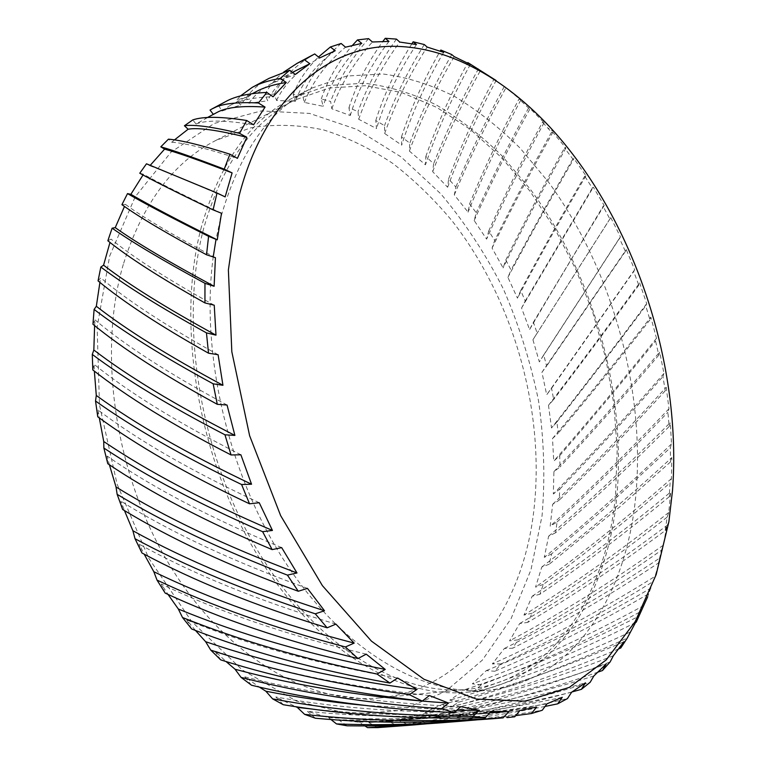 <?xml version="1.0" encoding="UTF-8"?>
<svg xmlns="http://www.w3.org/2000/svg" width="766" height="766" viewBox="0 0 766 766"><rect width="100%" height="100%" fill="white"/><g stroke="black" fill="none" stroke-linecap="round" stroke-linejoin="round"><path stroke-width="0.57" stroke-dasharray="3.83 2.87" d="M109.624 256.16L135.189 196.805L171.077 152.108L214.145 123.479L261.244 110.917L309.569 113.416L356.784 129.377L401.03 156.877L440.91 193.961C465.029 222.686 485.893 254.456 503.501 289.251C519.07 325.244 530.761 362.51 538.575 401.049C544.061 439.818 545.229 478.061 542.06 515.786L530.991 569.732L511.094 618.622L482.389 660.091L445.295 691.593L400.723 710.465L350.263 714.257L296.346 701.034L242.18 669.886L191.605 621.427L148.671 558.079L117.074 484.074L99.484 405.022L97.129 327.12L109.624 256.16M107.853 240.773L111.08 239.126L109.978 242.439M121.928 204.675L125.49 204.407L124.475 206.466M139.766 173.221L143.52 174.284L143.022 174.983M150.289 165.264L149.906 165.753L146.488 163.8M174.485 139.9L171.823 142.256L168.453 139.163M213.36 114.373L196.01 124.006L192.812 119.898M447.631 187.268C460.529 152.204 476.701 116.614 496.138 80.507L505.953 87.764L520.803 100.03L518.965 99.063L528.588 107.968L530.11 108.552L544.109 122.665L542.529 122.158L551.53 132.202L552.841 132.298L565.883 148.02L564.494 147.982L572.824 159.012L573.954 158.629L585.942 175.74L584.726 176.161L592.319 188.053L593.315 187.182L604.173 205.48L603.081 206.36L609.88 218.961L610.789 217.621L620.441 236.914L619.435 238.255L625.41 251.44L626.262 249.63L634.65 269.728L633.693 271.509L638.806 285.163L639.639 282.903L646.696 303.614L645.757 305.835L649.961 319.824L650.813 317.124L656.491 338.275L655.543 340.927L658.798 355.146L659.698 352.015L663.95 373.415L662.944 376.489L665.223 390.804L666.219 387.251L668.986 408.728L667.895 412.213L669.168 426.509C638.001 457.857 607.036 487.224 576.281 514.608L555.589 532.782L557.102 521.972L550.199 526.194L552.64 504.315L559.19 500.217L559.774 489.129L553.33 494.013L553.914 471.645L560.023 466.934L559.697 455.684L553.751 461.161L552.506 438.535L558.155 433.269L556.939 421.961L551.51 427.993L548.494 405.319L553.665 399.536L551.587 388.276L546.685 394.796L541.935 372.295L546.627 366.052L543.707 354.945L539.341 361.897L532.935 339.759L537.119 333.114L533.395 322.247L529.574 329.591L521.56 308.028L525.227 301.019L520.727 290.496L517.462 298.166L507.906 277.369L511.046 270.053L505.809 259.99L503.109 267.918L492.069 248.098L494.683 240.524L488.727 231.006L486.601 239.145L474.164 220.512L476.241 212.747L469.615 203.88L468.074 212.153L454.315 194.918L455.847 187.028L448.598 178.928L447.631 187.268L432.666 171.661L433.642 163.704L425.829 156.494L425.446 164.814L409.379 151.065L409.8 143.127L401.48 136.903L401.681 145.138L384.656 133.485L384.522 125.643L375.771 120.54L376.537 128.592L358.708 119.276L358.038 111.625L348.942 107.767L350.263 115.522L331.822 108.801L330.625 101.447L321.289 98.958L323.147 106.311L304.313 102.414L302.608 95.463L293.158 94.457L295.504 101.294L276.536 100.461L274.372 94.036L264.921 94.63L267.727 100.815L248.902 103.247L246.326 97.464L237.058 99.752L240.237 105.162L221.891 111.032L218.961 106.024L210.037 110.074M669.168 426.509L670.279 422.545L671.514 443.897L670.298 447.784L670.528 461.927L671.801 457.57L671.456 478.597L670.078 482.877L669.245 496.732L670.71 492.002L668.737 512.492L667.167 517.146L665.223 530.57C619.1 565.002 573.265 595.613 527.726 622.404L532.121 613.221C576.463 585.128 621.475 553.1 667.167 517.146M203.804 227.971C178.564 321.969 199.438 453.989 257.5 550.361C315.602 646.916 400.34 696.533 467.691 689.323C553.473 680.572 606.768 594.023 615.548 494.587L617.205 449.757L613.853 403.96L605.705 358.105L592.98 313.055L575.917 269.632L554.785 228.689L529.9 191.079L501.625 157.691L470.41 129.473L436.802 107.412L401.508 92.495L365.363 85.725L329.409 87.985L294.862 100.02C252.55 121.44 222.197 164.087 203.804 227.971M123.307 264.375C96.842 354.112 115.513 478.128 171.651 568.343C227.828 658.731 311.628 705.132 379.754 697.922C466.484 689.189 522.795 606.318 533.806 510.836C545.392 411.658 513.948 300.282 452.294 221.125C434.073 199.256 414.262 180.048 392.872 163.493C370.734 148.69 347.678 137.516 323.702 129.961C299.42 124.714 275.224 123.977 251.085 127.74L216.194 140.245C173.48 161.942 142.514 203.325 123.307 264.375M220.349 219.363L216.031 239.241M213.283 256.543C199.897 354.629 229.321 478.654 287.681 565.94C346.165 653.36 425.053 696.639 488.373 690.166C574.883 681.453 627.909 592.999 636.153 491.657C644.809 386.418 611.249 268.119 548.676 182.318L520.133 148.164C499.595 127.711 477.812 110.505 454.784 96.545C431.229 84.71 407.234 77.184 382.809 73.967L346.596 76.054L311.81 88.147C269.431 109.662 239.078 152.855 220.761 217.736M201.506 226.487C175.96 321.222 196.91 454.439 255.451 551.731C314.031 649.223 399.507 699.339 467.452 692.177C554.278 683.463 608.108 595.881 616.917 495.468C626.176 391.206 592.951 274.056 530.426 189.394L501.883 155.737C481.335 135.601 459.523 118.701 436.457 105.028C412.864 93.481 388.812 86.194 364.319 83.197L328.011 85.533L293.11 97.751C250.587 119.352 220.053 162.268 201.506 226.487M669.245 496.732L669.158 496.799C625.793 532.82 582.696 565.308 539.886 594.272L543.324 584.41C578.215 559.046 613.643 531.097 649.597 500.552L670.078 482.877M670.528 461.927L620.766 506.077L549.174 564.264L551.635 553.856L603.685 509.361L670.298 447.784M557.102 521.972L562.1 517.328C596.657 485.117 631.921 450.073 667.895 412.213M598.15 672.06C539.207 692.751 481.527 708.33 425.101 718.786L433.977 715.348C491.13 703.092 549.864 685.283 610.157 661.901M618.823 648.821C561.899 673.19 505.905 692.598 450.829 707.037L458.911 702.125C513.814 685.991 569.942 664.62 627.316 638.001M572.039 691.937C512.119 708.301 453.845 719.59 397.228 725.795L406.784 724.004C465.91 715.932 527.037 702.029 590.184 682.276M652.967 581.672L648.754 593.736C596.963 624.022 545.631 649.865 494.779 671.255L501.088 663.883C550.898 641.046 601.521 613.643 652.967 581.672L655.064 576.329C599.845 610.875 545.593 640.079 492.318 663.93L504.373 648.486L512.674 648.227L518.036 639.859C565.136 614.227 612.953 584.343 661.479 550.208L658.415 563.039C609.487 595.565 560.904 623.955 512.674 648.227M635.588 622.519C581.107 650.085 527.286 672.921 474.116 691.028L481.345 684.794C533.768 665.137 587.187 640.567 641.592 611.086M515.7 715.626L476.72 719.887M441.858 722.74C474.786 720.136 508.251 715.98 542.251 710.264M396.07 726.34C451.308 721.984 508.442 712.725 567.491 698.573M545.057 706.434C504.938 714.419 465.498 720.212 426.729 723.822M492.825 718.728L514.723 716.794M609.88 218.961L537.119 333.114M533.395 322.247L603.081 206.36M592.319 188.053L525.227 301.019M520.727 290.496C540.231 253.986 561.564 215.878 584.726 176.161M543.707 354.945L619.435 238.255M625.41 251.44L546.627 366.052M551.53 132.202C530.819 169.382 511.87 205.489 494.683 240.524M488.727 231.006C504.382 195.828 522.316 159.548 542.529 122.158M528.588 107.968C509.141 143.692 491.686 178.622 476.241 212.747M469.615 203.88C483.528 169.765 499.978 134.816 518.965 99.063M505.809 259.99C523.331 224.017 542.893 186.684 564.494 147.982M572.824 159.012C550.687 197.341 530.101 234.348 511.046 270.053M665.223 390.804C629.422 430.052 594.081 466.523 559.19 500.217M559.774 489.129C593.277 454.458 627.67 416.905 662.944 376.489M649.961 319.824C618.669 359.982 588.068 397.803 558.155 433.269M556.939 421.961C585.415 385.691 615.021 346.979 645.757 305.835M551.587 388.276L633.693 271.509M638.806 285.163C609.592 325.426 581.212 363.553 553.665 399.536M559.697 455.684C590.643 420.084 622.586 381.832 655.543 340.927M658.798 355.146C625.305 394.959 592.386 432.225 560.023 466.934M314.673 53.946C295.935 64.794 282.501 78.161 274.372 94.036M264.921 94.63C269.163 86.309 275.425 78.793 283.707 72.081M269.058 78.352C259.272 83.695 251.698 90.072 246.326 97.464M237.058 99.752L240.438 95.951M293.158 94.457C298.491 80.842 306.927 68.356 318.465 57.01M341.148 43.48C323.587 58.791 310.747 76.121 302.608 95.463M225.951 101.438L218.961 106.024M478.482 68.758C460.969 100.576 446.023 132.221 433.642 163.704M425.829 156.494C436.639 125.48 450.571 94.333 467.633 63.051M451.758 54.568C434.877 83.887 420.888 113.406 409.8 143.127M401.48 136.903C410.959 108.063 423.866 79.463 440.191 51.102M448.598 178.928C460.912 146.143 476.05 112.861 494.013 79.08M504.172 86.692C485.797 120.635 469.682 154.081 455.847 187.028M396.443 39.104C379.936 62.228 367.134 86.405 358.038 111.625M348.942 107.767C356.295 84.633 367.613 62.515 382.904 41.412M321.289 98.958C327.762 79.798 338.17 61.902 352.513 45.29M368.57 38.635C351.747 58.044 339.099 78.984 330.625 101.447M375.771 120.54C384.092 94.285 396.146 68.672 411.926 43.7M424.297 44.552C407.761 70.97 394.5 98 384.522 125.643M648.754 593.736L647.653 596.867M658.415 563.039L660.407 557.61L655.064 576.329M665.223 530.57L666.937 525.476L663.299 545.201L661.479 550.208M551.635 553.856L544.281 557.361L548.619 536.21L555.589 532.782M543.324 584.41L535.539 587.129L541.811 566.974L549.174 564.264M532.121 613.221L523.963 615.098L532.178 596.226L539.886 594.272M518.036 639.859L509.543 640.855L519.693 623.534L527.726 622.404M501.088 663.883L492.318 663.93M481.345 684.794L472.363 683.856L486.276 670.614L494.779 671.255M458.911 702.125L449.805 700.153L465.479 689.448L474.116 691.028M433.977 715.348L424.833 712.342L442.126 704.49L450.829 707.037M406.784 724.004L397.707 719.944L416.445 715.272L425.101 718.786M377.657 727.614L368.772 722.529L388.707 721.323L397.228 725.795M347.027 725.795L338.457 719.734L359.273 722.242L364.913 725.929M315.381 718.23L307.262 711.26L328.624 717.665L330.969 719.533M283.324 704.73L275.798 696.964L295.762 706.721M251.526 685.235L244.727 676.838L259.348 687.092M220.732 659.88L214.786 651.023L226.066 661.556M191.691 629.001L186.713 619.895L195.502 630.475M165.197 593.114L161.253 584.008L168.032 594.426M141.959 552.975L139.106 544.099L144.171 554.153M122.646 509.486L120.894 501.098L124.465 510.587M107.786 463.708L107.116 456.038L109.394 464.78M97.761 416.79L98.115 410.059L99.302 417.901M92.801 369.921L94.074 364.31L94.362 371.127M92.945 324.257L95.013 319.901L94.611 325.607M98.058 280.892L100.786 277.876L99.906 282.405M519.693 623.534C568.429 595.306 617.511 562.617 666.937 525.476M663.299 545.201C611.191 582.055 559.946 613.939 509.543 640.855M532.178 596.226C578.033 565.595 624.213 530.857 670.71 492.002M668.737 512.492C619.694 551.29 571.426 585.502 523.963 615.098M384.656 133.485C395.026 103.908 409.197 75.097 427.15 47.061M443.658 52.356C425.599 82.929 411.601 113.856 401.681 145.138M331.822 108.801C340.516 84.7 354.026 62.439 372.381 41.986M388.984 41.421C370.993 64.717 358.086 89.421 350.263 115.522M358.708 119.276C368.111 92.255 381.784 66.518 399.747 42.063M416.426 44.543C398.579 71.688 385.279 99.704 376.537 128.592M454.315 194.918C468.916 159.721 486.123 124.006 505.953 87.764M520.803 100.03C500.294 138.301 482.714 175.673 468.074 212.153M409.379 151.065C420.974 119.285 435.911 87.803 454.2 56.617M470.334 64.478C451.72 98.029 436.764 131.474 425.446 164.814M432.666 171.661C445.668 138.014 461.639 104.233 480.569 70.319M221.891 111.032L229.972 105.545C239.768 100.164 254.13 97.234 273.06 96.755M256.428 91.499C249.333 95.329 243.933 99.886 240.237 105.162M171.823 142.256C184.338 142.955 206.198 148.317 237.412 158.351M196.01 124.006C206.696 119.879 225.884 120.157 253.575 124.81M216.883 112.497L213.523 114.584M304.313 102.414C312.595 81.617 326.326 63.214 345.504 47.186M361.753 43.384C343.197 62.381 330.318 83.36 323.147 106.311M248.902 103.247C254.264 95.357 262.087 88.617 272.37 83.034L295.274 74.446M300.464 68.117C284.569 76.887 273.654 87.793 267.727 100.815M276.536 100.461C284.674 83.542 298.797 69.495 318.915 58.321L319.623 57.948L318.915 58.321M335.211 50.728C315.611 65.014 302.369 81.876 295.504 101.294M553.914 471.645C588.537 434.724 623.792 394.844 659.698 352.015M663.95 373.415C626.061 416.953 589.188 457.158 553.33 494.013M548.494 405.319C577.928 366.981 608.309 326.172 639.639 282.903M646.696 303.614C613.662 347.898 581.93 389.358 551.51 427.993M552.506 438.535C584.487 400.771 617.252 360.307 650.813 317.124M656.491 338.275C621.092 382.32 586.842 423.282 553.751 461.161M541.811 566.974C584.793 534.304 628.12 497.843 671.801 457.57M671.456 478.597C625.362 519.032 580.053 555.206 535.539 587.129M552.64 504.315C589.983 468.514 627.842 429.496 666.219 387.251M668.986 408.728C628.474 451.509 588.882 490.661 550.199 526.194M548.619 536.21C588.757 501.826 629.307 463.937 670.279 422.545M671.514 443.897C628.273 485.644 585.856 523.465 544.281 557.361M507.906 277.369C528.147 239.26 550.17 199.677 573.954 158.629M585.942 175.74C561.009 218.367 538.182 259.176 517.462 298.166M474.164 220.512C490.508 184.06 509.16 146.746 530.11 108.552M544.109 122.665C522.307 162.727 503.147 201.554 486.601 239.145M492.069 248.098C510.3 210.679 530.56 172.082 552.841 132.298M565.883 148.02C542.596 189.528 521.675 229.494 503.109 267.918M541.935 372.295L626.262 249.63M634.65 269.728L546.685 394.796M521.56 308.028L593.315 187.182M604.173 205.48C577.43 248.94 552.564 290.304 529.574 329.591M532.935 339.759L610.789 217.621M620.441 236.914L539.341 361.897M312.269 709.086C368.379 715.109 427.581 716.344 489.895 712.801M491.121 711.509C413.65 713.788 341.875 708.943 275.798 696.964M359.273 722.242L416.666 719.159C464.225 715.233 512.751 707.956 562.254 697.319M546.962 703.83C513.057 709.689 479.669 713.969 446.77 716.689C409.226 719.743 373.119 720.758 338.457 719.734M328.624 717.665C372.19 719.858 417.719 719.025 465.201 715.166L536.64 707.056M520.009 710.436L497.191 712.543C429.86 717.953 366.55 717.522 307.262 711.26M397.64 678.034C318.196 664.208 247.887 644.828 186.713 619.895M364.08 705.323L456.795 710.245M460.739 706.645C381.937 703.514 309.933 693.575 244.727 676.838M429.372 695.538C349.89 686.987 278.355 672.146 214.786 651.023M465.479 689.448C522.508 670.585 580.312 646.169 638.892 616.209M630.102 632.084C568.535 660.905 508.433 683.598 449.805 700.153M504.373 648.486C555.972 623.007 607.984 592.721 660.407 557.61M486.276 670.614C540.652 648.256 595.584 620.719 651.071 588.001M644.005 605.437C585.617 637.322 528.396 663.461 472.363 683.856M388.707 721.323C452.246 715.023 517.826 702.192 585.454 682.832M571.656 692.177C513.115 706.463 456.364 715.875 401.413 720.413L368.772 722.529M442.126 704.49C501.615 689.486 562.206 668.574 623.878 641.755M613.365 655.763C548.648 681.118 485.807 699.98 424.833 712.342M416.445 715.272C478.128 704.471 541.332 687.418 606.04 664.132M593.842 675.976C526.079 697.443 460.701 712.102 397.707 719.944M214.241 305.213C167.026 278.968 132.642 256.936 111.08 239.126M227.052 405.032C169.449 374 125.433 345.619 95.013 319.901M218.109 354.735C165.686 325.56 126.581 299.946 100.786 277.876M149.906 165.753C164.805 171.354 189.891 181.743 225.147 196.91M215.438 257.682C173.288 235.286 143.309 217.534 125.49 204.407M221.498 213.264C184.118 195.454 158.122 182.461 143.52 174.284M307.463 588.384C233.046 561.555 170.856 532.466 120.894 501.098M366.234 654.154C287.633 635.387 219.306 612.005 161.253 584.008M335.91 624.118C258.985 600.956 193.386 574.28 139.106 544.099M240.878 454.784C178.315 423.062 129.387 392.901 94.074 364.31M281.668 547.613C210.545 518.055 152.367 487.53 107.116 456.038M259.253 502.726C192.132 471.502 138.416 440.613 98.115 410.059M554.699 132.336L547.757 127.903M379.754 697.922L467.691 689.323M467.452 692.177L488.373 690.166M293.11 97.751L311.81 88.147M216.194 140.245L294.862 100.02M668.89 521.713L666.822 526.213M666.334 527.257L665.443 529.191M229.972 105.545L252.416 93.634M205.326 118.644L207.442 117.514M272.37 83.034L292.497 72.349M416.666 719.159L446.77 716.689M465.201 715.166L497.191 712.543M382.272 721.984L401.413 720.413"/><path stroke-width="1.15" d="M109.978 242.439L103.573 265.18L100.834 267.047L98.058 280.892C123.326 301.9 160.151 326 208.515 353.193L206.456 332.875C160.697 307.578 125.48 285.641 100.834 267.047M112.114 228.191L107.853 240.773C129.09 257.826 161.454 278.546 204.943 302.934L204.962 283.315C163.924 261.12 132.968 242.745 112.114 228.191L115.235 227.636C136.578 242.803 169.535 262.345 214.116 286.273L215.438 257.682L206.533 254.781L208.582 236.33C172.044 218.004 145.023 203.756 127.51 193.597L121.928 204.675C139.575 217.352 167.783 234.051 206.533 254.781M124.475 206.466L115.235 227.636M143.022 174.983L130.852 194.325L127.51 193.597M146.488 163.8L139.766 173.221C154.339 181.264 178.775 193.482 213.082 209.874L217.027 192.994L146.488 163.8M217.027 192.994L225.147 196.91L232.108 172.896L224.237 169.142L229.905 154.167C201.314 145.128 180.833 140.13 168.453 139.163L160.803 146.833L164.585 149.15L150.289 165.264M229.905 154.167L237.412 158.351L246.815 137.325L239.538 133.341L246.709 120.501C221.374 116.509 203.411 116.308 192.812 119.898L184.424 125.748L188.12 129.224L174.485 139.9M246.709 120.501L253.575 124.81L265.065 107.087L258.41 102.998C236.474 101.821 221.058 103.764 212.172 108.82L210.037 110.074L213.36 114.373M672.529 490.355C681.903 366.052 635.588 223.452 554.699 132.336C504.765 76.523 441.637 41.431 380.271 46.879C319.365 52.864 262.633 104.329 238.982 196.211L228.383 269.958L231.82 351.718L249.62 435.71L280.653 515.642L322.4 585.645L371.433 641.123L423.952 679.25L476.337 699.061L525.562 701.187L569.339 687.361L606.184 659.947L635.234 621.532L656.146 574.672L668.89 521.713L672.529 490.355M258.41 102.998L266.846 92.437L273.06 96.755L286.283 82.498L280.251 78.429L289.701 70.233L295.274 74.446L309.857 63.722L304.447 59.767L314.673 53.946L319.623 57.948L335.211 50.728L330.385 46.985L341.148 43.48L345.504 47.186L361.753 43.384L357.492 39.918L368.57 38.635L372.381 41.986L388.984 41.421L385.241 38.3L396.443 39.104L399.747 42.063L416.426 44.543L413.161 41.795L424.297 44.552L427.15 47.061L443.658 52.356L440.823 50.029L451.758 54.568L454.2 56.617L470.334 64.478L467.882 62.601L496.138 80.507M220.761 217.736L220.349 219.363M216.031 239.241L213.283 256.543M272.15 549.615L262.623 531.69C199.179 504.038 146.268 476.155 103.87 448.053L107.786 463.708C151.381 493.17 206.169 521.809 272.15 549.615L281.668 547.613L296.988 572.958L287.422 575.122C220.675 549.519 163.914 522.594 117.15 494.348L122.646 509.486C170.617 538.709 229.158 565.969 298.271 591.256L287.422 575.122M95.53 401.02L97.761 416.79C136.741 445.496 187.325 474.499 249.525 503.808L241.596 484.524C182.059 455.837 133.37 428.002 95.53 401.02L96.286 395.457C135.563 424.096 187.316 453.683 251.545 484.227L240.878 454.784L231.064 454.956L224.955 434.791C169.774 406.171 125.547 379.39 92.284 354.428L92.801 369.921C127.079 396.893 173.164 425.245 231.064 454.956M357.961 658.559L345.418 646.964C274.171 628.034 211.368 605.743 157.011 580.101L165.197 593.114C220.598 618.928 284.856 640.749 357.961 658.559L366.234 654.154L385.25 669.427L377.025 674.013C304.676 659.373 239.825 640.529 182.5 617.501L191.691 629.001C249.917 651.828 315.994 669.848 389.923 683.061L377.025 674.013M135.027 538.728L141.959 552.975C193.913 580.954 255.633 605.896 327.139 627.804L315.286 613.815C245.905 591.17 185.822 566.141 135.027 538.728L132.882 530.742C186.042 560.166 249.907 586.842 324.497 610.761L307.463 588.384L298.271 591.256M217.285 404.314L213.149 383.804C162.622 356.324 122.933 331.534 94.113 309.426L92.945 324.257C122.598 348.626 164.048 375.311 217.285 404.314L227.052 405.032L234.894 435.423L224.955 434.791M647.653 596.867L636.211 622.203L638.892 616.209L627.316 638.001L620.786 647.969L623.878 641.755L613.365 655.763L610.157 661.901L602.488 670.528L598.15 672.06M620.786 647.969L618.823 648.821M602.488 670.528L606.04 664.132L593.842 675.976L590.184 682.276L581.404 689.333L572.039 691.937M636.211 622.203L635.588 622.519M454.238 712.562L441.503 708.732C369.135 703.648 302.321 693.201 241.06 677.383L251.526 685.235C313.275 700.22 380.846 709.326 454.238 712.562L460.739 706.645L479.363 710.331L472.967 716.392C401.566 716.248 334.771 710.398 272.6 698.86L283.324 704.73C345.763 715.195 413.065 719.523 485.232 717.704L472.967 716.392M210.765 650.123L220.732 659.88C281.074 679.04 348.252 692.77 422.257 701.072L409.303 694.638C336.59 684.67 270.408 669.829 210.765 650.123L205.633 641.697C268.502 663.241 338.936 679.155 416.943 689.438L397.64 678.034L389.923 683.061M581.404 689.333L585.454 682.832L571.656 692.177L567.491 698.573L557.667 703.849L562.254 697.319L546.962 703.83L542.251 710.264L531.47 713.529L515.7 715.626M476.72 719.887L460.931 721.237C417.882 724.588 376.412 725.479 336.504 723.918L347.027 725.795C377.571 726.312 409.178 725.297 441.858 722.74L460.931 721.237M367.546 727.633L377.657 727.614L411.869 725.096L367.546 727.633L364.913 725.929M557.667 703.849L545.057 706.434M426.729 723.822L411.869 725.096M304.648 714.372L315.381 718.23C371.137 723.391 430.281 723.554 492.825 718.728L503.109 717.866C433.211 722.568 367.058 721.4 304.648 714.372L297.275 707.363L312.269 709.086M531.47 713.529L536.64 707.056L520.009 710.436L514.723 716.794L507.111 717.598M283.707 72.081L297.151 63.31L304.447 59.767M289.701 70.233L269.058 78.352L252.368 87.295C259.655 83.341 268.952 80.392 280.251 78.429M240.438 95.951L252.368 87.295M318.465 57.01L330.385 46.985M184.424 125.748C194.449 124.351 212.814 126.888 239.538 133.341M160.803 146.833C172.829 150.136 193.97 157.576 224.237 169.142M266.846 92.437C249.027 93.222 235.392 96.219 225.951 101.438L212.172 108.82M440.191 51.102L440.823 50.029M382.904 41.412L385.241 38.3M352.513 45.29L357.492 39.918M411.926 43.7L413.161 41.795M208.582 236.33L217.247 239.844L221.498 213.264L213.082 209.874M204.962 283.315L214.116 286.273M206.456 332.875L215.983 335.154L214.241 305.213L204.943 302.934M213.149 383.804L222.944 385.298L218.109 354.735L208.515 353.193M241.596 484.524L251.545 484.227M262.623 531.69L272.437 530.455L259.253 502.726L249.525 503.808M315.286 613.815L324.497 610.761M345.418 646.964L354.179 643.095L335.91 624.118L327.139 627.804M409.303 694.638L416.943 689.438M441.503 708.732L448.531 703.044L429.372 695.538L422.257 701.072M503.109 717.866L508.892 711.537L491.121 711.509L485.232 717.704M330.969 719.533L336.504 723.918M295.762 706.721L297.275 707.363M259.348 687.092L265.859 691.21L272.6 698.86M226.066 661.556L235.066 669.245L241.06 677.383M195.502 630.475L205.633 641.697M168.032 594.426L178.315 608.989L182.5 617.501M144.171 554.153L153.832 571.733L157.011 580.101M124.465 510.587L132.882 530.742M109.394 464.78L116.02 486.965L117.15 494.348M99.302 417.901L103.726 441.494L103.87 448.053M94.362 371.127L96.286 395.457M94.611 325.607L93.835 350.014L92.284 354.428M99.906 282.405L96.334 306.256L94.113 309.426M286.283 82.498C274.065 84.365 264.117 87.362 256.428 91.499L252.416 93.634M246.815 137.325C217.601 130.076 198.04 127.376 188.12 129.224M265.065 107.087C242.046 105.536 225.989 107.345 216.883 112.497L207.442 117.514M309.857 63.722L292.497 72.349M489.895 712.801L508.892 711.537M265.859 691.21C297.026 697.347 329.763 702.049 364.08 705.323M456.795 710.245L479.363 710.331M235.066 669.245C299.774 686.719 370.926 697.989 448.531 703.044M103.573 265.18C128.908 284.665 166.375 307.999 215.983 335.154M93.835 350.014C128.257 376.403 175.27 404.869 234.894 435.423M96.334 306.256C126.055 329.543 168.261 355.893 222.944 385.298M232.108 172.896C199.064 160.209 176.563 152.29 164.585 149.15M130.852 194.325C148.7 204.809 177.501 219.976 217.247 239.844M178.315 608.989C238.609 633.98 307.587 654.126 385.25 669.427M153.832 571.733C210.861 599.395 277.646 623.179 354.179 643.095M116.02 486.965C164.834 517.165 225.156 545.823 296.988 572.958M103.726 441.494C147.857 471.425 204.091 501.069 272.437 530.455M297.151 63.31L312.767 54.951M319.614 57.938L320.389 57.536"/></g></svg>
